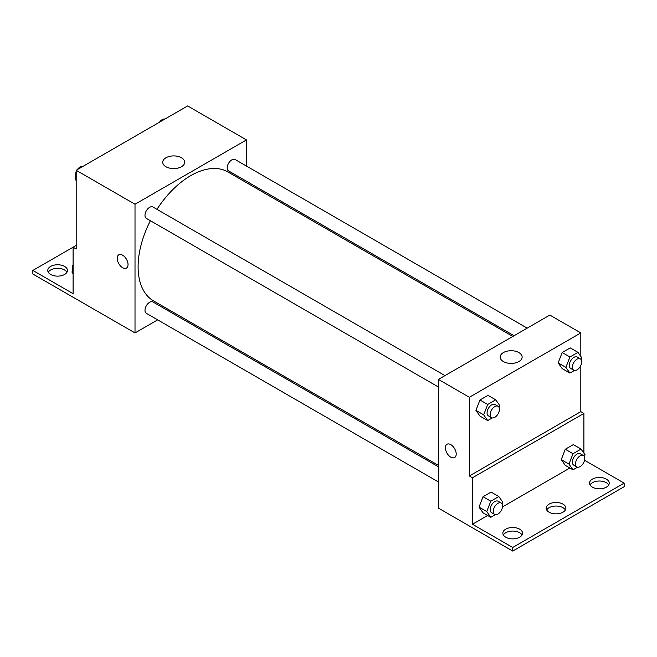 <?xml version="1.0" encoding="UTF-8"?>
<svg xmlns="http://www.w3.org/2000/svg" width="657" height="657" viewBox="0 0 657 657"><rect width="100%" height="100%" fill="white"/><g stroke="black" fill="none" stroke-linecap="round" stroke-linejoin="round"><path stroke-width="0.99" d="M76.187 245.414L73.099 247.204L73.099 293.679L32.85 270.438L73.099 247.204L76.187 248.995L76.187 170.286L187.639 105.941L246.457 139.908L246.457 166.065M118.802 254.809A7.662 4.427 -120 0 0 117.628 260.952A7.662 4.427 -120 0 0 122.629 267.703A7.662 4.427 60 0 1 117.619 260.952A7.662 4.427 60 0 1 118.794 254.809A7.662 4.427 60 0 1 126.456 259.236A7.662 4.427 60 0 1 126.456 268.081A7.662 4.427 60 0 1 122.629 267.703A7.662 4.427 -120 0 0 126.464 268.081M32.85 270.438L32.85 274.018L135.014 332.943L135.014 204.253L76.187 170.286M444.97 375.615L152.909 206.996A6.57 3.794 120 0 0 147.85 208.762A6.57 3.794 120 0 0 144.983 215.365A6.57 3.794 120 0 0 146.339 218.37L438.4 386.989M438.4 466.774L152.909 301.941A6.57 3.794 120 0 0 147.85 303.706A6.57 3.794 120 0 0 144.983 310.309A6.57 3.794 120 0 0 146.339 313.315L438.4 481.942M172.035 311.566L170.804 312.28M157.672 319.86L135.014 332.943M246.457 181.233L246.457 182.654M135.014 204.253L246.457 139.908M527.193 328.147L235.132 159.528A6.57 3.794 120 0 0 230.073 161.285A6.57 3.794 120 0 0 227.207 167.896A6.57 3.794 120 0 0 228.562 170.902L514.061 335.727M512.83 336.441L227.954 171.97A74.43 42.968 120 0 0 156.949 209.337M150.387 220.711A74.43 42.968 120 0 0 138.11 266.808A74.43 42.968 120 0 0 153.524 300.881L438.4 465.353M181.472 157.762A10.98 6.34 180 0 1 184.691 162.246A10.98 6.34 180 0 1 173.711 168.586A10.98 6.34 180 0 1 162.731 162.246A10.98 6.34 180 0 1 169.506 156.391A10.98 6.34 180 0 1 181.472 157.762M48.265 272.228A9.847 5.691 180 0 1 64.583 269.994A9.847 5.691 180 0 1 66.965 272.228M64.583 266.422A9.847 5.691 180 0 1 67.466 270.438A9.847 5.691 180 0 1 57.619 276.129A9.847 5.691 180 0 1 47.764 270.438A9.847 5.691 180 0 1 53.849 265.19A9.847 5.691 180 0 1 64.583 266.422M580.813 365.44L580.813 411.643L469.361 475.988L472.457 477.77L472.457 524.245L512.698 547.478L512.698 551.059L438.4 508.099L438.4 379.409L549.852 315.064L580.813 332.935L580.813 356.406M446.957 444.272A7.662 4.427 -120 0 0 445.783 450.406A7.662 4.427 -120 0 0 450.784 457.157A7.662 4.427 60 0 1 445.783 450.406A7.662 4.427 60 0 1 446.957 444.272A7.662 4.427 60 0 1 454.619 448.69A7.662 4.427 60 0 1 454.619 457.543A7.662 4.427 60 0 1 450.784 457.157A7.662 4.427 -120 0 0 454.619 457.535M469.361 475.988L469.361 397.28L438.4 379.409M558.154 362.894L562.178 368.61L558.154 362.894L562.178 352.53L558.154 362.894L565.891 367.362L569.915 356.997L577.955 352.349L581.979 358.073L581.281 359.88M570.219 347.882L562.178 352.53L570.219 347.882L577.955 352.349M475.931 410.362L479.947 416.086L475.931 410.362L479.947 399.998L475.931 410.362L483.667 414.83L487.691 404.466L495.731 399.826L499.755 405.541L499.049 407.356M487.995 395.358L479.947 399.998L487.995 395.358L495.731 399.826M469.361 397.28L580.813 332.935M518.915 352.587A10.98 6.34 180 0 1 522.134 357.071A10.98 6.34 180 0 1 511.154 363.411A10.98 6.34 180 0 1 500.174 357.071A10.98 6.34 180 0 1 506.949 351.208A10.98 6.34 180 0 1 518.915 352.587M580.813 411.643L583.901 413.425L583.901 453.141M584.558 460.278L624.15 483.133L624.15 486.714L512.698 551.059M624.15 483.133L512.698 547.478M546.69 509.947A9.847 5.691 180 0 1 563.008 507.713A9.847 5.691 180 0 1 565.398 509.947M590.035 484.923A9.847 5.691 180 0 1 599.381 481.023A9.847 5.691 180 0 1 608.735 484.923M503.352 534.97A9.847 5.691 180 0 1 512.698 531.07A9.847 5.691 180 0 1 522.052 534.97M583.901 413.425L472.457 477.77M479.027 507.097L483.043 512.821L479.027 507.097L483.043 496.733L479.027 507.097L486.763 511.565L490.787 501.201L498.827 496.552L502.851 502.277L502.145 504.083M491.091 492.085L483.043 496.733L491.091 492.085L498.827 496.552M561.25 459.621L565.275 465.345L561.25 459.621L565.275 449.257L561.25 459.621L568.987 464.097L573.011 453.724L581.051 449.084L585.075 454.808L584.377 456.615M573.315 444.617L565.275 449.257L573.315 444.617L581.051 449.084M569.874 468.006L502.49 506.908M487.65 515.474L472.457 524.245M563.008 504.141A9.847 5.691 180 0 1 565.891 508.157A9.847 5.691 180 0 1 556.044 513.848A9.847 5.691 180 0 1 546.189 508.157A9.847 5.691 180 0 1 552.274 502.901A9.847 5.691 180 0 1 563.008 504.141M592.417 487.157A9.847 5.691 180 0 1 589.534 483.133A9.847 5.691 180 0 1 599.381 477.45A9.847 5.691 180 0 1 609.236 483.133A9.847 5.691 180 0 1 603.151 488.389A9.847 5.691 180 0 1 592.417 487.157M505.734 537.204A9.847 5.691 180 0 1 502.851 533.18A9.847 5.691 180 0 1 512.698 527.497A9.847 5.691 180 0 1 522.553 533.18A9.847 5.691 180 0 1 516.468 538.436A9.847 5.691 180 0 1 505.734 537.204M492.241 417.926L487.691 420.554L483.667 414.83M498.088 406.289L494.992 404.498A6.57 3.794 120 0 0 489.933 406.264A6.57 3.794 120 0 0 487.067 412.867A6.57 3.794 120 0 0 488.43 415.873L491.526 417.663A6.57 3.794 120 0 0 498.088 413.869A6.57 3.794 120 0 0 498.088 406.289A6.57 3.794 120 0 0 493.029 408.046A6.57 3.794 120 0 0 490.163 414.657A6.57 3.794 120 0 0 491.526 417.663M487.691 420.554L479.947 416.086M487.691 404.466L479.947 399.998M574.464 370.458L569.915 373.077L565.891 367.362M580.312 358.812L577.216 357.03A6.57 3.794 120 0 0 572.157 358.788A6.57 3.794 120 0 0 569.291 365.399A6.57 3.794 120 0 0 570.654 368.405L573.75 370.195A6.57 3.794 120 0 0 580.312 366.401A6.57 3.794 120 0 0 580.312 358.812A6.57 3.794 120 0 0 575.253 360.578A6.57 3.794 120 0 0 572.387 367.181A6.57 3.794 120 0 0 573.75 370.195M569.915 373.077L562.178 368.61M569.915 356.997L562.178 352.53M495.337 514.661L490.787 517.289L486.763 511.565M501.184 503.024L498.088 501.234A6.57 3.794 120 0 0 493.029 502.991A6.57 3.794 120 0 0 490.163 509.602A6.57 3.794 120 0 0 491.526 512.608L494.622 514.398A6.57 3.794 120 0 0 501.184 510.604A6.57 3.794 120 0 0 501.184 503.024A6.57 3.794 120 0 0 496.125 504.781A6.57 3.794 120 0 0 493.259 511.392A6.57 3.794 120 0 0 494.622 514.398M490.787 517.289L483.043 512.821M490.787 501.201L483.043 496.733M577.56 467.184L573.011 469.812L568.987 464.097M583.408 455.547L580.312 453.765A6.57 3.794 120 0 0 575.253 455.523A6.57 3.794 120 0 0 572.387 462.134A6.57 3.794 120 0 0 573.75 465.14L576.846 466.922A6.57 3.794 120 0 0 583.408 463.136A6.57 3.794 120 0 0 583.408 455.547A6.57 3.794 120 0 0 578.349 457.305A6.57 3.794 120 0 0 575.483 463.916A6.57 3.794 120 0 0 576.846 466.922M573.011 469.812L565.275 465.345M573.011 453.724L565.275 449.257M76.187 180.568L75.021 178.901L76.187 175.887M78.988 168.677L87.176 163.946M76.187 179.575L75.021 178.901M76.187 171.534A6.57 3.794 120 0 0 75.325 175.148A6.57 3.794 120 0 0 75.719 177.094M82.536 166.517A6.57 3.794 120 0 0 77.263 169.67M161.211 121.2L169.399 116.478M164.759 119.048A6.57 3.794 120 0 0 159.495 122.194M73.099 273.723L71.925 272.064L73.099 269.042M73.099 272.737L71.925 272.064M73.099 264.689A6.57 3.794 120 0 0 72.229 268.311A6.57 3.794 120 0 0 72.623 270.249"/></g></svg>
